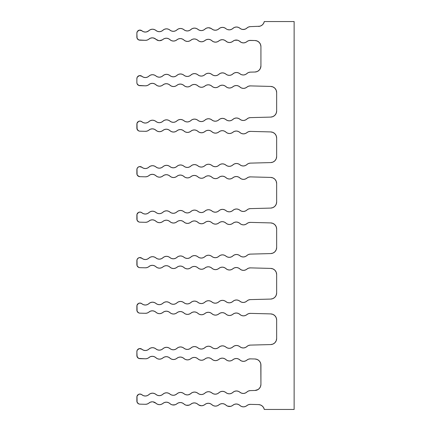 <?xml version="1.0" encoding="UTF-8"?>
<svg xmlns="http://www.w3.org/2000/svg" width="431" height="431" viewBox="0 0 431 431"><rect width="100%" height="100%" fill="white"/><g stroke="black" fill="none" stroke-linecap="round" stroke-linejoin="round"><path stroke-width="0.65" d="M136.869 401.083L136.869 397.113A3.065 3.065 0 0 1 141.923 394.774L140.355 394.074L138.653 394.327L136.993 396.251L137.096 402.236L138.707 403.89L139.859 404.149A3.065 3.065 0 0 1 136.869 401.083M139.859 40.185A3.065 3.065 0 0 1 136.869 37.12L136.869 33.149A3.065 3.065 0 0 1 141.923 30.816L139.482 30.122L137.354 31.501L136.869 33.149L137.096 38.273L138.707 39.927L145.43 40.331L139.859 40.185M136.869 78.647A3.065 3.065 0 0 1 141.923 76.314L139.482 75.614L137.354 76.993L136.869 78.647L136.869 82.617L136.869 78.647M139.859 358.651A3.065 3.065 0 0 1 136.869 355.586L136.869 351.615A3.065 3.065 0 0 1 141.923 349.282L139.482 348.587L137.354 349.967L136.869 351.615L137.096 356.744L138.707 358.398L145.43 358.797L139.859 358.651M145.43 404.294L139.859 404.149L145.43 404.294L147.122 404.057L148.652 403.292A5.242 5.242 0 0 1 145.43 404.294M143.577 77.262L141.923 76.314L143.577 77.262L145.457 77.558L147.321 77.165L148.921 76.131A5.242 5.242 0 0 1 155.92 75.948L154.266 74.994L152.385 74.698L150.521 75.091L148.921 76.131A5.242 5.242 0 0 1 141.923 76.314L139.482 75.614M152.272 37.836L154.233 38.197L152.272 37.836L150.317 38.23L148.652 39.329A5.242 5.242 0 0 1 145.43 40.331L147.122 40.099L148.652 39.329A5.242 5.242 0 0 1 155.92 39.269L158.743 40.643M139.859 85.683A3.065 3.065 0 0 1 136.869 82.617L137.096 83.77L138.707 85.424L145.43 85.828L139.859 85.683M136.869 128.109L136.869 124.144A3.065 3.065 0 0 1 141.923 121.806L140.355 121.106L138.653 121.359L136.993 123.282L137.096 129.268L138.707 130.922L139.859 131.175A3.065 3.065 0 0 1 136.869 128.109L137.742 130.248M136.869 173.607L136.869 169.636A3.065 3.065 0 0 1 141.923 167.303L139.482 166.603L137.92 167.325L136.993 168.774L137.096 174.76L138.707 176.414L139.859 176.672A3.065 3.065 0 0 1 136.869 173.607M136.869 219.104L136.869 215.134A3.065 3.065 0 0 1 141.923 212.795L140.355 212.095L138.653 212.348L136.993 214.272L137.096 220.257L138.707 221.911L139.859 222.164A3.065 3.065 0 0 1 136.869 219.104M136.869 264.596L136.869 260.626A3.065 3.065 0 0 1 141.923 258.293L139.482 257.593L137.92 258.314L136.993 259.769L137.096 265.749L138.707 267.403L139.859 267.662A3.065 3.065 0 0 1 136.869 264.596L137.096 265.749L138.707 267.403M136.869 310.094L136.869 306.123A3.065 3.065 0 0 1 141.923 303.785L140.355 303.085L138.653 303.338L136.993 305.261L137.096 311.247L138.707 312.901L139.859 313.154A3.065 3.065 0 0 1 136.869 310.094M145.457 396.024L147.321 395.631L148.921 394.591A5.242 5.242 0 0 1 155.92 394.408L154.266 393.46L152.385 393.164L150.521 393.557L148.921 394.591A5.242 5.242 0 0 1 141.923 394.774L143.577 395.728L145.457 396.024L143.577 395.728M155.92 357.735L154.233 356.663L152.272 356.302L150.317 356.696L148.652 357.795A5.242 5.242 0 0 1 145.43 358.797L147.122 358.565L148.652 357.795A5.242 5.242 0 0 1 155.92 357.735L157.514 358.77L159.378 359.163L161.264 358.867L162.913 357.919A5.242 5.242 0 0 1 155.92 357.735L157.514 358.77M145.43 131.32L139.859 131.175L145.43 131.32L147.122 131.089L148.652 130.324A5.242 5.242 0 0 1 145.43 131.32L147.122 131.089M145.43 176.818L139.859 176.672L145.43 176.818L147.122 176.581L148.652 175.816A5.242 5.242 0 0 1 145.43 176.818M145.43 222.315L139.859 222.164L145.43 222.315L147.122 222.078L148.652 221.313A5.242 5.242 0 0 1 145.43 222.315L147.122 222.078M145.43 267.807L139.859 267.662L145.43 267.807L147.122 267.576L148.652 266.805A5.242 5.242 0 0 1 145.43 267.807M145.43 313.305L139.859 313.154L145.43 313.305L147.122 313.068L148.652 312.303A5.242 5.242 0 0 1 145.43 313.305L147.122 313.068M150.521 29.599L148.921 30.633A5.242 5.242 0 0 1 155.92 30.45L154.266 29.497L152.385 29.2L150.521 29.599L148.921 30.633A5.242 5.242 0 0 1 141.923 30.816L143.577 31.765L141.923 30.816M152.272 401.794L150.317 402.193L148.652 403.292A5.242 5.242 0 0 1 155.92 403.227L157.514 404.262L159.378 404.661L161.264 404.364L162.913 403.411A5.242 5.242 0 0 1 155.92 403.227L152.93 401.832M159.448 77.192L161.313 76.799L162.913 75.764A5.242 5.242 0 0 1 169.911 75.581L168.257 74.628L166.377 74.331L164.513 74.725L162.913 75.764A5.242 5.242 0 0 1 155.92 75.948L157.568 76.896L159.448 77.192L157.568 76.896M157.514 40.304L159.378 40.697L161.264 40.401L162.913 39.453A5.242 5.242 0 0 1 155.92 39.269L153.641 38.003M150.317 83.727L148.652 84.826A5.242 5.242 0 0 1 145.43 85.828L147.122 85.591L148.652 84.826A5.242 5.242 0 0 1 155.92 84.762L157.514 85.796L159.378 86.195L161.264 85.898L162.913 84.945A5.242 5.242 0 0 1 155.92 84.762L154.233 83.695L152.272 83.328L150.317 83.727L152.272 83.328M147.321 122.657L145.457 123.056L147.321 122.657L148.921 121.623A5.242 5.242 0 0 1 155.92 121.44L154.266 120.491L152.385 120.195L150.521 120.588L148.921 121.623A5.242 5.242 0 0 1 141.923 121.806L143.577 122.754L145.457 123.056L143.577 122.754M147.321 168.155L145.457 168.548L147.321 168.155L148.921 167.12A5.242 5.242 0 0 1 155.92 166.937L154.266 165.983L152.385 165.687L150.521 166.086L148.921 167.12A5.242 5.242 0 0 1 141.923 167.303L140.355 166.598M148.921 212.612L147.321 213.647L148.921 212.612A5.242 5.242 0 0 1 155.92 212.429L154.266 211.481L152.385 211.185L150.521 211.578L148.921 212.612A5.242 5.242 0 0 1 141.923 212.795L143.577 213.749L145.457 214.045L143.577 213.749M147.321 259.144L145.457 259.537L147.321 259.144L148.921 258.11A5.242 5.242 0 0 1 155.92 257.927L154.266 256.973L152.385 256.677L150.521 257.075L148.921 258.11A5.242 5.242 0 0 1 141.923 258.293L143.577 259.241L141.923 258.293M145.457 305.035L147.321 304.642L148.921 303.602A5.242 5.242 0 0 1 155.92 303.419L154.266 302.47L152.385 302.174L150.521 302.567L148.921 303.602A5.242 5.242 0 0 1 141.923 303.785L143.577 304.739L145.457 305.035L143.577 304.739M147.321 350.134L145.457 350.527L147.321 350.134L148.921 349.099A5.242 5.242 0 0 1 155.92 348.916L154.266 347.968L152.385 347.666L150.521 348.065L148.921 349.099A5.242 5.242 0 0 1 141.923 349.282L143.577 350.231L145.457 350.527L143.577 350.231M162.913 394.225A5.242 5.242 0 0 1 155.92 394.408L157.568 395.362L159.448 395.658L161.313 395.265L162.913 394.225A5.242 5.242 0 0 1 169.911 394.042L168.257 393.094L166.377 392.797L164.513 393.191L161.313 395.265M169.911 39.636L168.311 38.596L166.447 38.203L164.567 38.499L162.913 39.453A5.242 5.242 0 0 1 169.911 39.636L171.511 40.67L173.375 41.064L175.255 40.767L176.909 39.819A5.242 5.242 0 0 1 169.911 39.636L171.511 40.67M148.652 130.324A5.242 5.242 0 0 1 155.92 130.259L157.514 131.293L159.378 131.687L161.264 131.39L162.913 130.442A5.242 5.242 0 0 1 155.92 130.259L154.233 129.187L152.272 128.826L150.317 129.225L148.652 130.324M150.317 174.717L148.652 175.816A5.242 5.242 0 0 1 155.92 175.751L157.514 176.791L159.378 177.184L161.264 176.888L162.913 175.934A5.242 5.242 0 0 1 155.92 175.751L154.233 174.684L152.272 174.323L150.317 174.717L152.272 174.323M148.652 221.313A5.242 5.242 0 0 1 155.92 221.248L157.514 222.283L159.378 222.676L161.264 222.38L162.913 221.432A5.242 5.242 0 0 1 155.92 221.248L154.233 220.176L152.272 219.815L150.317 220.214L148.652 221.313M155.92 266.746L154.233 265.674L152.272 265.313L150.317 265.706L148.652 266.805A5.242 5.242 0 0 1 155.92 266.746L157.514 267.78L159.378 268.174L161.264 267.877L162.913 266.929A5.242 5.242 0 0 1 155.92 266.746L157.514 267.78L159.378 268.174L161.264 267.877M150.317 311.204L148.652 312.303A5.242 5.242 0 0 1 155.92 312.238L157.514 313.272L159.378 313.671L161.264 313.369L162.913 312.421A5.242 5.242 0 0 1 155.92 312.238L154.233 311.171L152.272 310.805L150.317 311.204L152.272 310.805M164.567 356.965L166.447 356.669L164.567 356.965L162.913 357.919A5.242 5.242 0 0 1 169.911 358.102L171.511 359.136L173.375 359.529L175.255 359.233L176.909 358.285A5.242 5.242 0 0 1 169.911 358.102L171.511 359.136L173.375 359.529L175.255 359.233M162.913 30.267A5.242 5.242 0 0 1 155.92 30.45L157.568 31.398L159.448 31.695L161.313 31.301L162.913 30.267A5.242 5.242 0 0 1 169.911 30.084L168.257 29.13L166.377 28.834L164.513 29.233L162.913 30.267M161.851 404.111L162.913 403.411A5.242 5.242 0 0 1 169.911 403.594L169.545 403.276M173.445 76.826L175.309 76.432L176.909 75.398A5.242 5.242 0 0 1 183.902 75.215L182.254 74.261L180.373 73.965L178.509 74.358L176.909 75.398A5.242 5.242 0 0 1 169.911 75.581L171.56 76.529L173.445 76.826L171.56 76.529M161.313 122.291L159.448 122.69L161.313 122.291L162.913 121.256A5.242 5.242 0 0 1 169.911 121.073L168.257 120.125L166.377 119.829L164.513 120.222L162.913 121.256A5.242 5.242 0 0 1 155.92 121.44L157.568 122.388L155.92 121.44M157.568 167.885L159.448 168.182L161.313 167.788L162.913 166.754A5.242 5.242 0 0 1 169.911 166.571L168.257 165.617L166.377 165.321L164.513 165.714L162.913 166.754A5.242 5.242 0 0 1 155.92 166.937L157.568 167.885L155.92 166.937M159.448 213.679L161.313 213.28L162.913 212.246A5.242 5.242 0 0 1 169.911 212.063L168.257 211.115L166.377 210.818L164.513 211.212L162.913 212.246A5.242 5.242 0 0 1 155.92 212.429L157.568 213.383L159.448 213.679L157.568 213.383M162.913 257.743A5.242 5.242 0 0 1 155.92 257.927L157.568 258.875L159.448 259.171L161.313 258.778L162.913 257.743A5.242 5.242 0 0 1 169.911 257.56L168.257 256.607L166.377 256.31L164.513 256.709L162.913 257.743M159.448 304.669L161.313 304.27L162.913 303.235A5.242 5.242 0 0 1 169.911 303.052L168.257 302.104L166.377 301.808L164.513 302.201L162.913 303.235A5.242 5.242 0 0 1 155.92 303.419L157.568 304.372L159.448 304.669L157.568 304.372M161.313 349.767L159.448 350.161L161.313 349.767L162.913 348.733A5.242 5.242 0 0 1 169.911 348.55L168.257 347.601L166.377 347.3L164.513 347.698L162.913 348.733A5.242 5.242 0 0 1 155.92 348.916L157.568 349.864L155.92 348.916M175.078 394.985L176.909 393.859A5.242 5.242 0 0 1 169.911 394.042L171.56 394.995L173.445 395.292L171.56 394.995M172.422 404.914L175.255 404.731L176.909 403.777A5.242 5.242 0 0 1 169.911 403.594L171.511 404.628L173.375 405.027L171.511 404.628M173.375 41.064L175.255 40.767L176.909 39.819A5.242 5.242 0 0 1 183.902 40.002L185.519 41.042M157.514 85.796L159.378 86.195L161.264 85.898L162.913 84.945A5.242 5.242 0 0 1 169.911 85.128L171.511 86.162L173.375 86.561L175.255 86.265L176.909 85.311A5.242 5.242 0 0 1 169.911 85.128L168.311 84.093L169.911 85.128M164.567 129.489L166.447 129.192L164.567 129.489L162.913 130.442A5.242 5.242 0 0 1 169.911 130.625L171.511 131.66L173.375 132.053L175.255 131.757L176.909 130.808A5.242 5.242 0 0 1 169.911 130.625L171.511 131.66M157.514 176.791L159.378 177.184L161.264 176.888L162.913 175.934A5.242 5.242 0 0 1 169.911 176.117L171.511 177.157L173.375 177.55L175.255 177.254L176.909 176.301A5.242 5.242 0 0 1 169.911 176.117L168.311 175.083L169.911 176.117M159.378 222.676L161.264 222.38L162.913 221.432A5.242 5.242 0 0 1 169.911 221.615L171.511 222.649L173.375 223.042L175.255 222.746L176.909 221.798A5.242 5.242 0 0 1 169.911 221.615L171.511 222.649M164.567 265.975L166.447 265.679L164.567 265.975L162.913 266.929A5.242 5.242 0 0 1 169.911 267.112L171.511 268.147L173.375 268.54L175.255 268.244L176.909 267.295A5.242 5.242 0 0 1 169.911 267.112L171.511 268.147M157.514 313.272L159.378 313.671L161.264 313.369L162.913 312.421A5.242 5.242 0 0 1 169.911 312.604L171.511 313.639L173.375 314.037L175.255 313.736L176.909 312.787A5.242 5.242 0 0 1 169.911 312.604L168.311 311.57L169.911 312.604M176.909 393.859A5.242 5.242 0 0 1 183.902 393.675L182.254 392.727L180.373 392.431L178.509 392.824L175.309 394.898L173.445 395.292M178.558 357.331L180.444 357.035L178.558 357.331L176.909 358.285A5.242 5.242 0 0 1 183.902 358.468L185.502 359.502L187.366 359.896L189.252 359.599L190.901 358.651A5.242 5.242 0 0 1 183.902 358.468L185.502 359.502M176.909 29.901A5.242 5.242 0 0 1 169.911 30.084L171.56 31.032L173.445 31.328L175.309 30.935L176.909 29.901A5.242 5.242 0 0 1 183.902 29.717L182.254 28.764L180.373 28.468L178.509 28.866L176.909 29.901M184.953 40.773A5.242 5.242 0 0 0 186.187 41.263L184.953 40.773M187.501 41.43A5.242 5.242 0 0 0 190.055 40.773M183.902 403.96L182.302 402.926L180.444 402.532L178.558 402.829L176.909 403.777A5.242 5.242 0 0 1 183.902 403.96L185.502 404.995L187.366 405.393L185.502 404.995L187.366 405.393L185.502 404.995L183.902 403.96A5.242 5.242 0 0 0 190.901 404.143A5.242 5.242 0 0 1 197.899 404.326L199.499 405.361L201.363 405.76L203.243 405.463L204.897 404.51A5.242 5.242 0 0 1 197.899 404.326L196.299 403.292L194.435 402.899L192.555 403.195L189.252 405.097L186.418 405.28M190.901 75.026A5.242 5.242 0 0 1 183.902 75.215L185.556 76.163L187.437 76.459L189.301 76.066L190.901 75.026A5.242 5.242 0 0 1 197.899 74.843L196.245 73.895L194.365 73.599L192.501 73.992L189.301 76.066M187.366 41.43L185.502 41.037L187.366 41.43L189.252 41.134L190.901 40.185A5.242 5.242 0 0 1 183.902 40.002L182.302 38.962L180.444 38.569L178.558 38.865L176.909 39.819M175.309 121.925L173.445 122.323L175.309 121.925L176.909 120.89A5.242 5.242 0 0 1 183.902 120.707L182.254 119.759L180.373 119.462L178.509 119.856L176.909 120.89A5.242 5.242 0 0 1 169.911 121.073L171.56 122.021L169.911 121.073M171.56 167.519L173.445 167.815L175.309 167.422L176.909 166.388A5.242 5.242 0 0 1 183.902 166.204L182.254 165.251L180.373 164.954L178.509 165.348L176.909 166.388A5.242 5.242 0 0 1 169.911 166.571L171.56 167.519L169.911 166.571M175.309 212.914L173.445 213.313L175.309 212.914L176.909 211.88A5.242 5.242 0 0 1 183.902 211.696L182.254 210.748L180.373 210.452L178.509 210.845L176.909 211.88A5.242 5.242 0 0 1 169.911 212.063L171.56 213.016L169.911 212.063M175.309 258.411L173.445 258.805L175.309 258.411L176.909 257.377A5.242 5.242 0 0 1 183.902 257.194L182.254 256.24L180.373 255.944L178.509 256.343L176.909 257.377A5.242 5.242 0 0 1 169.911 257.56L171.56 258.508L169.911 257.56M176.909 302.869L175.309 303.903L176.909 302.869A5.242 5.242 0 0 1 183.902 302.686L182.254 301.738L180.373 301.441L178.509 301.835L176.909 302.869A5.242 5.242 0 0 1 169.911 303.052L171.56 304.006L173.445 304.302L171.56 304.006M175.309 349.401L173.445 349.794L175.309 349.401L176.909 348.367A5.242 5.242 0 0 1 183.902 348.183L182.254 347.235L180.373 346.933L178.509 347.332L176.909 348.367A5.242 5.242 0 0 1 169.911 348.55L171.56 349.498L169.911 348.55M192.501 392.458L190.901 393.492A5.242 5.242 0 0 1 197.899 393.309L196.245 392.361L194.365 392.065L192.501 392.458L190.901 393.492A5.242 5.242 0 0 1 183.902 393.675L185.556 394.629L183.902 393.675M190.901 40.185A5.242 5.242 0 0 1 197.899 40.369L199.499 41.403L201.363 41.796L203.243 41.5L204.897 40.552A5.242 5.242 0 0 1 197.899 40.369L196.299 39.329L194.435 38.935L192.555 39.232L190.901 40.185M171.511 86.162L173.375 86.561L175.255 86.265L176.909 85.311A5.242 5.242 0 0 1 183.902 85.494L185.502 86.529L187.366 86.927L189.252 86.631L190.901 85.677A5.242 5.242 0 0 1 183.902 85.494L182.302 84.46L183.902 85.494M173.375 132.053L175.255 131.757L176.909 130.808A5.242 5.242 0 0 1 183.902 130.992L185.502 132.026L187.366 132.419L189.252 132.123L190.901 131.175A5.242 5.242 0 0 1 183.902 130.992L185.502 132.026M171.511 177.157L173.375 177.55L175.255 177.254L176.909 176.301A5.242 5.242 0 0 1 183.902 176.484L185.502 177.524L187.366 177.917L189.252 177.62L190.901 176.667A5.242 5.242 0 0 1 183.902 176.484L185.502 177.524L187.366 177.917M173.375 223.042L175.255 222.746L176.909 221.798A5.242 5.242 0 0 1 183.902 221.981L185.502 223.016L187.366 223.409L189.252 223.113L190.901 222.164A5.242 5.242 0 0 1 183.902 221.981L182.302 220.947L183.902 221.981M178.558 266.342L180.444 266.046L178.558 266.342L176.909 267.295A5.242 5.242 0 0 1 183.902 267.479L185.502 268.513L187.366 268.906L189.252 268.61L190.901 267.662A5.242 5.242 0 0 1 183.902 267.479L185.502 268.513M171.511 313.639L173.375 314.037L175.255 313.736L176.909 312.787A5.242 5.242 0 0 1 183.902 312.971L185.502 314.005L187.366 314.404L189.252 314.102L190.901 313.154A5.242 5.242 0 0 1 183.902 312.971L182.302 311.936L183.902 312.971M190.901 358.651L192.555 357.698L190.901 358.651A5.242 5.242 0 0 1 197.899 358.834L199.499 359.869L201.363 360.262L203.243 359.966L204.897 359.018A5.242 5.242 0 0 1 197.899 358.834L199.499 359.869M189.301 30.569L190.901 29.534A5.242 5.242 0 0 1 197.899 29.351L196.245 28.398L194.365 28.101L192.501 28.5L190.901 29.534A5.242 5.242 0 0 1 183.902 29.717L185.556 30.666L187.437 30.962L189.301 30.569L187.437 30.962M198.379 40.773A5.242 5.242 0 0 0 204.617 40.773M204.897 74.66A5.242 5.242 0 0 1 197.899 74.843L199.548 75.797L201.433 76.093L203.297 75.7L204.897 74.66A5.242 5.242 0 0 1 211.89 74.477L210.242 73.529L208.356 73.232L206.492 73.626L203.297 75.7M189.301 121.558L187.437 121.957L189.301 121.558L190.901 120.524A5.242 5.242 0 0 1 197.899 120.341L196.245 119.392L194.365 119.096L192.501 119.489L190.901 120.524A5.242 5.242 0 0 1 183.902 120.707L182.254 119.759M190.901 166.021A5.242 5.242 0 0 1 183.902 166.204L185.556 167.153L187.437 167.449L189.301 167.056L190.901 166.021A5.242 5.242 0 0 1 197.899 165.838L196.245 164.884L194.365 164.588L192.501 164.981L190.901 166.021M189.301 212.548L190.901 211.513A5.242 5.242 0 0 1 197.899 211.33L196.245 210.382L194.365 210.086L192.501 210.479L190.901 211.513A5.242 5.242 0 0 1 183.902 211.696L185.556 212.65L187.437 212.946L189.301 212.548L187.437 212.946M192.501 255.976L190.901 257.011A5.242 5.242 0 0 1 197.899 256.828L196.245 255.874L194.365 255.578L192.501 255.976L190.901 257.011A5.242 5.242 0 0 1 183.902 257.194L182.254 256.24M190.901 302.503A5.242 5.242 0 0 1 183.902 302.686L185.556 303.639L187.437 303.936L189.301 303.537L190.901 302.503A5.242 5.242 0 0 1 197.899 302.32L196.245 301.371L194.365 301.075L192.501 301.468L189.301 303.537M183.902 348.183L185.556 349.132L187.437 349.428L189.301 349.035L190.901 348A5.242 5.242 0 0 1 197.899 347.817L196.245 346.869L194.365 346.567L192.501 346.966L190.901 348A5.242 5.242 0 0 1 183.902 348.183L182.254 347.235M204.897 393.126A5.242 5.242 0 0 1 197.899 393.309L199.548 394.263L201.433 394.559L203.297 394.166L204.897 393.126A5.242 5.242 0 0 1 211.89 392.943L210.242 391.994L208.356 391.698L206.492 392.091L204.897 393.126M213.528 41.785L213.528 41.785A5.242 5.242 0 0 1 211.933 40.773M217.251 41.861L216.696 42.028M205.161 40.336L204.897 40.552A5.242 5.242 0 0 1 211.89 40.735L211.793 40.643M190.901 85.677L192.555 84.729L190.901 85.677A5.242 5.242 0 0 1 197.899 85.861L199.499 86.895L201.363 87.294L203.243 86.997L204.897 86.044A5.242 5.242 0 0 1 197.899 85.861L196.299 84.826L197.899 85.861M190.901 131.175L192.555 130.227L190.901 131.175A5.242 5.242 0 0 1 197.899 131.358L199.499 132.392L201.363 132.786L203.243 132.489L204.897 131.541A5.242 5.242 0 0 1 197.899 131.358L199.499 132.392M192.555 175.719L194.435 175.422L192.555 175.719L190.901 176.667A5.242 5.242 0 0 1 197.899 176.85L199.499 177.89L201.363 178.283L203.243 177.987L204.897 177.033A5.242 5.242 0 0 1 197.899 176.85L199.499 177.89M190.901 222.164A5.242 5.242 0 0 1 197.899 222.348L199.499 223.382L201.363 223.781L203.243 223.479L204.897 222.531A5.242 5.242 0 0 1 197.899 222.348L196.299 221.313L194.435 220.914L192.555 221.216L190.901 222.164L192.555 221.216M192.555 266.708L194.435 266.412L192.555 266.708L190.901 267.662A5.242 5.242 0 0 1 197.899 267.845L199.499 268.879L201.363 269.273L203.243 268.976L204.897 268.028A5.242 5.242 0 0 1 197.899 267.845L199.499 268.879M190.901 313.154L192.555 312.206L190.901 313.154A5.242 5.242 0 0 1 197.899 313.337L199.499 314.371L201.363 314.77L203.243 314.468L204.897 313.52A5.242 5.242 0 0 1 197.899 313.337L196.299 312.303L197.899 313.337M204.897 359.018A5.242 5.242 0 0 1 211.89 359.201L213.49 360.235L215.355 360.628L217.235 360.332L218.889 359.384A5.242 5.242 0 0 1 211.89 359.201L210.29 358.166L208.426 357.768L206.546 358.064L204.897 359.018L206.546 358.064M204.897 29.168A5.242 5.242 0 0 1 197.899 29.351L199.548 30.299L201.433 30.596L203.297 30.202L204.897 29.168A5.242 5.242 0 0 1 211.89 28.985L210.242 28.031L208.356 27.735L206.492 28.134L204.897 29.168M220.273 40.067L222.423 39.668L224.287 40.061L225.887 41.101A5.242 5.242 0 0 0 225.499 40.773L227.487 42.136A5.242 5.242 0 0 0 227.487 42.136L225.499 40.773L227.487 42.136L229.351 42.529A5.242 5.242 0 0 0 229.351 42.529L231.231 42.233A5.242 5.242 0 0 0 231.237 42.233L232.88 41.284A5.242 5.242 0 0 1 225.887 41.101A5.242 5.242 0 0 0 218.889 40.918L218.889 40.918A5.242 5.242 0 0 1 211.89 40.735L213.49 41.769L215.355 42.163L217.235 41.866L220.537 39.964L222.283 39.668L223.985 39.948L225.499 40.773M206.546 403.561L208.426 403.265L206.546 403.561L204.897 404.51A5.242 5.242 0 0 1 211.89 404.693L213.49 405.727L215.355 406.126L217.235 405.83L218.889 404.876A5.242 5.242 0 0 1 211.89 404.693L210.29 403.658L211.89 404.693M217.289 75.333L215.425 75.727L217.289 75.333L218.889 74.294A5.242 5.242 0 0 1 225.887 74.11L224.233 73.162L222.353 72.866L220.489 73.259L218.889 74.294A5.242 5.242 0 0 1 211.89 74.477L210.242 73.529L208.356 73.232L206.492 73.626M215.333 42.163L213.512 41.775M197.899 120.341L199.548 121.289L201.433 121.59L203.297 121.192L204.897 120.157A5.242 5.242 0 0 1 211.89 119.974L210.242 119.026L208.356 118.73L206.492 119.123L204.897 120.157A5.242 5.242 0 0 1 197.899 120.341L196.245 119.392M204.897 165.655A5.242 5.242 0 0 1 197.899 165.838L199.548 166.786L201.433 167.083L203.297 166.689L204.897 165.655A5.242 5.242 0 0 1 211.89 165.472L210.242 164.518L208.356 164.222L206.492 164.615L204.897 165.655M203.297 212.181L204.897 211.147A5.242 5.242 0 0 1 211.89 210.964L210.242 210.016L208.356 209.719L206.492 210.112L204.897 211.147A5.242 5.242 0 0 1 197.899 211.33L199.548 212.284L201.433 212.58L203.297 212.181L201.433 212.58M197.899 256.828L199.548 257.776L201.433 258.072L203.297 257.679L204.897 256.644A5.242 5.242 0 0 1 211.89 256.461L210.242 255.508L208.356 255.211L206.492 255.61L204.897 256.644A5.242 5.242 0 0 1 197.899 256.828L196.245 255.874L194.365 255.578M203.297 303.171L204.897 302.136A5.242 5.242 0 0 1 211.89 301.953L210.242 301.005L208.356 300.709L206.492 301.102L204.897 302.136A5.242 5.242 0 0 1 197.899 302.32L199.548 303.273L201.433 303.569L203.297 303.171L201.433 303.569M203.297 348.668L201.433 349.062L203.297 348.668L204.897 347.634A5.242 5.242 0 0 1 211.89 347.451L210.242 346.497L208.356 346.201L206.492 346.599L204.897 347.634A5.242 5.242 0 0 1 197.899 347.817L196.245 346.869M218.889 392.76A5.242 5.242 0 0 1 211.89 392.943L213.544 393.896L215.425 394.193L217.289 393.799L218.889 392.76A5.242 5.242 0 0 1 225.887 392.576L224.233 391.628L222.353 391.332L220.489 391.725L218.889 392.76M204.897 86.044L206.546 85.096L204.897 86.044A5.242 5.242 0 0 1 211.89 86.227L213.49 87.261L215.355 87.66L217.235 87.364L218.889 86.41A5.242 5.242 0 0 1 211.89 86.227L210.29 85.193L208.426 84.799L210.29 85.193M204.897 131.541A5.242 5.242 0 0 1 211.89 131.724L213.49 132.759L215.355 133.152L217.235 132.856L218.889 131.908A5.242 5.242 0 0 1 211.89 131.724L210.29 130.69L208.426 130.291L206.546 130.593L204.897 131.541L206.546 130.593M206.546 176.085L208.426 175.789L206.546 176.085L204.897 177.033A5.242 5.242 0 0 1 211.89 177.216L213.49 178.256L215.355 178.649L217.235 178.353L218.889 177.4A5.242 5.242 0 0 1 211.89 177.216L210.29 176.182L208.426 175.789L210.29 176.182M206.546 221.582L204.897 222.531A5.242 5.242 0 0 1 211.89 222.714L213.49 223.748L215.355 224.147L217.235 223.845L218.889 222.897A5.242 5.242 0 0 1 211.89 222.714L210.29 221.679L208.426 221.281L206.546 221.582L208.426 221.281M206.546 267.075L208.426 266.778L206.546 267.075L204.897 268.028A5.242 5.242 0 0 1 211.89 268.211L213.49 269.246L215.355 269.639L217.235 269.343L218.889 268.394A5.242 5.242 0 0 1 211.89 268.211L210.29 267.172L208.426 266.778L210.29 267.172M204.897 313.52L206.546 312.572L204.897 313.52A5.242 5.242 0 0 1 211.89 313.703L213.49 314.738L215.355 315.136L217.235 314.84L218.889 313.887A5.242 5.242 0 0 1 211.89 313.703L210.29 312.669L211.89 313.703M218.889 359.384L220.537 358.43L218.889 359.384A5.242 5.242 0 0 1 225.887 359.567L227.487 360.602L229.351 360.995L231.231 360.699L232.88 359.75A5.242 5.242 0 0 1 225.887 359.567L224.287 358.533L225.887 359.567M218.889 28.802A5.242 5.242 0 0 1 211.89 28.985L213.544 29.933L215.425 30.229L217.289 29.836L218.889 28.802A5.242 5.242 0 0 1 225.887 28.618L224.233 27.665L222.353 27.368L220.489 27.767L218.889 28.802M233.602 40.767A5.242 5.242 0 0 1 234.529 40.336A5.242 5.242 0 0 0 233.602 40.767M227.487 42.136L229.351 42.529L231.231 42.233L234.534 40.331A5.242 5.242 0 0 1 238.957 40.773L239.878 41.468A5.242 5.242 0 0 0 241.479 42.502L238.957 40.773L241.479 42.502L243.343 42.895L245.223 42.599A5.242 5.242 0 0 0 246.877 41.651A5.242 5.242 0 0 1 239.878 41.468L238.957 40.773A5.242 5.242 0 0 0 236.28 40.035L238.278 40.433L241.479 42.502L243.343 42.895L245.223 42.599L246.877 41.651A5.242 5.242 0 0 1 250.411 40.401A5.242 5.242 0 0 0 246.877 41.651L248.525 40.697L250.411 40.401L249.355 40.482L254.974 40.519L250.411 40.401M217.235 405.83L218.889 404.876A5.242 5.242 0 0 1 225.887 405.059L227.487 406.094L230.617 406.368M231.28 74.967L232.88 73.927A5.242 5.242 0 0 1 239.878 73.744L238.23 72.796L236.344 72.5L234.48 72.893L232.88 73.927A5.242 5.242 0 0 1 225.887 74.11L227.536 75.064L229.421 75.36L231.28 74.967L229.421 75.36M217.289 120.825L215.425 121.224L217.289 120.825L218.889 119.791A5.242 5.242 0 0 1 225.887 119.608L224.233 118.66L222.353 118.363L220.489 118.757L218.889 119.791A5.242 5.242 0 0 1 211.89 119.974L210.242 119.026M218.889 165.288A5.242 5.242 0 0 1 211.89 165.472L213.544 166.42L215.425 166.716L217.289 166.323L218.889 165.288A5.242 5.242 0 0 1 225.887 165.105L224.233 164.152L222.353 163.855L220.489 164.249L217.289 166.323M217.289 211.815L215.425 212.214L217.289 211.815L218.889 210.781A5.242 5.242 0 0 1 225.887 210.597L224.233 209.649L222.353 209.353L220.489 209.746L218.889 210.781A5.242 5.242 0 0 1 211.89 210.964L210.242 210.016M218.889 256.278A5.242 5.242 0 0 1 211.89 256.461L213.544 257.409L215.425 257.706L217.289 257.312L218.889 256.278A5.242 5.242 0 0 1 225.887 256.095L224.233 255.141L222.353 254.845L220.489 255.244L218.889 256.278M217.289 302.804L215.425 303.203L217.289 302.804L218.889 301.77A5.242 5.242 0 0 1 225.887 301.587L224.233 300.639L222.353 300.342L220.489 300.736L218.889 301.77A5.242 5.242 0 0 1 211.89 301.953L210.242 301.005L208.356 300.709L206.492 301.102M220.489 346.233L218.889 347.267A5.242 5.242 0 0 1 225.887 347.084L224.233 346.131L222.353 345.834L220.489 346.233L218.889 347.267A5.242 5.242 0 0 1 211.89 347.451L210.242 346.497M231.28 393.433L232.88 392.393A5.242 5.242 0 0 1 239.878 392.21L238.23 391.262L236.344 390.965L234.48 391.359L232.88 392.393A5.242 5.242 0 0 1 225.887 392.576L227.536 393.53L229.421 393.826L231.28 393.433L229.421 393.826M236.641 40.045L234.534 40.331A5.242 5.242 0 0 1 236.28 40.035L237.67 40.223L234.674 40.282M227.487 406.094L229.351 406.492L231.231 406.196L232.88 405.242A5.242 5.242 0 0 1 225.887 405.059L224.287 404.025L225.887 405.059M234.248 40.444L232.88 41.284A5.242 5.242 0 0 1 239.878 41.468M220.537 85.462L222.423 85.166L220.537 85.462L218.889 86.41A5.242 5.242 0 0 1 225.887 86.593L227.487 87.633L229.351 88.026L231.231 87.73L232.88 86.776A5.242 5.242 0 0 1 225.887 86.593L227.487 87.633M218.889 131.908L220.537 130.959L218.889 131.908A5.242 5.242 0 0 1 225.887 132.091L227.487 133.125L229.351 133.518L231.231 133.222L232.88 132.274A5.242 5.242 0 0 1 225.887 132.091L224.287 131.056L225.887 132.091M220.537 176.451L222.423 176.155L220.537 176.451L218.889 177.4A5.242 5.242 0 0 1 225.887 177.583L227.487 178.623L229.351 179.016L231.231 178.72L232.88 177.766A5.242 5.242 0 0 1 225.887 177.583L227.487 178.623M218.889 222.897L220.537 221.949L218.889 222.897A5.242 5.242 0 0 1 225.887 223.08L227.487 224.115L229.351 224.513L231.231 224.212L232.88 223.263A5.242 5.242 0 0 1 225.887 223.08L224.287 222.046L225.887 223.08M218.889 268.394L220.537 267.441L218.889 268.394A5.242 5.242 0 0 1 225.887 268.578L227.487 269.612L229.351 270.005L231.231 269.709L232.88 268.761A5.242 5.242 0 0 1 225.887 268.578L227.487 269.612M218.889 313.887L220.537 312.938L218.889 313.887A5.242 5.242 0 0 1 225.887 314.07L227.487 315.104L229.351 315.503L231.231 315.206L232.88 314.253A5.242 5.242 0 0 1 225.887 314.07L227.487 315.104L229.351 315.503L231.231 315.206M227.487 360.602L229.351 360.995L231.231 360.699L232.88 359.75A5.242 5.242 0 0 1 239.878 359.933L241.479 360.968L243.343 361.361L245.223 361.065L246.877 360.117A5.242 5.242 0 0 1 239.878 359.933L238.278 358.899L239.878 359.933M227.536 29.567L229.421 29.863L231.28 29.47L232.88 28.435A5.242 5.242 0 0 1 239.878 28.252L238.23 27.298L236.344 27.002L234.48 27.401L232.88 28.435A5.242 5.242 0 0 1 225.887 28.618M231.231 406.196L232.88 405.242A5.242 5.242 0 0 1 239.878 405.426L240.902 406.185M248.412 72.553L246.877 73.561A5.242 5.242 0 0 1 250.206 72.139L248.412 72.553L246.877 73.561A5.242 5.242 0 0 1 239.878 73.744L241.532 74.698L239.878 73.744M232.88 119.425A5.242 5.242 0 0 1 225.887 119.608L227.536 120.556L229.421 120.858L231.28 120.459L232.88 119.425A5.242 5.242 0 0 1 239.878 119.242L238.23 118.293L236.344 117.992L234.48 118.39L232.88 119.425L234.48 118.39M232.88 164.922A5.242 5.242 0 0 1 225.887 165.105L227.536 166.054L229.421 166.35L231.28 165.957L232.88 164.922A5.242 5.242 0 0 1 239.878 164.739L238.23 163.785L236.344 163.489L234.48 163.882L231.28 165.957M231.28 211.449L232.88 210.414A5.242 5.242 0 0 1 239.878 210.231L238.23 209.283L236.344 208.987L234.48 209.38L232.88 210.414A5.242 5.242 0 0 1 225.887 210.597L227.536 211.551L229.421 211.847L231.28 211.449L229.421 211.847M232.88 255.912A5.242 5.242 0 0 1 225.887 256.095L227.536 257.043L229.421 257.339L231.28 256.946L232.88 255.912A5.242 5.242 0 0 1 239.878 255.728L238.23 254.775L236.344 254.479L234.48 254.877L231.28 256.946M231.28 302.438L232.88 301.404A5.242 5.242 0 0 1 239.878 301.221L238.23 300.272L236.344 299.976L234.48 300.369L232.88 301.404A5.242 5.242 0 0 1 225.887 301.587L227.536 302.54L229.421 302.837L231.28 302.438L229.421 302.837M225.887 347.084L227.536 348.032L229.421 348.329L231.28 347.936L232.88 346.901A5.242 5.242 0 0 1 239.878 346.718L238.23 345.764L236.344 345.468L234.48 345.867L232.88 346.901A5.242 5.242 0 0 1 225.887 347.084L224.233 346.131L222.353 345.834M246.877 392.027A5.242 5.242 0 0 1 239.878 392.21L241.532 393.164L243.413 393.46L245.277 393.067L246.877 392.027A5.242 5.242 0 0 1 250.206 390.605L254.974 390.481L250.206 390.605L248.412 391.019L246.877 392.027M246.877 405.609A5.242 5.242 0 0 1 239.878 405.426L241.479 406.46L243.343 406.859L245.223 406.562L246.877 405.609A5.242 5.242 0 0 1 250.411 404.364L258.471 404.574L250.411 404.364L248.525 404.661L246.877 405.609M232.88 86.776L234.534 85.828L232.88 86.776A5.242 5.242 0 0 1 239.878 86.96L241.479 87.999L243.343 88.393L245.223 88.096L246.877 87.143A5.242 5.242 0 0 1 239.878 86.96L241.479 87.999M227.487 133.125L229.351 133.518L231.231 133.222L232.88 132.274A5.242 5.242 0 0 1 239.878 132.457L241.479 133.491L243.343 133.885L245.223 133.588L246.877 132.64A5.242 5.242 0 0 1 239.878 132.457L238.278 131.423L239.878 132.457M232.88 177.766L234.534 176.818L232.88 177.766A5.242 5.242 0 0 1 239.878 177.949L241.479 178.989L243.343 179.382L245.223 179.086L246.877 178.132A5.242 5.242 0 0 1 239.878 177.949L241.479 178.989M227.487 224.115L229.351 224.513L231.231 224.212L232.88 223.263A5.242 5.242 0 0 1 239.878 223.447L241.479 224.481L243.343 224.88L245.223 224.578L246.877 223.63A5.242 5.242 0 0 1 239.878 223.447L241.479 224.481L243.343 224.88L245.223 224.578L246.877 223.63A5.242 5.242 0 0 1 250.411 222.385L270.7 222.913A6.115 6.115 0 0 1 276.654 229.028L276.654 247.469A6.115 6.115 0 0 1 270.7 253.584L250.206 254.118L270.7 253.584L272.99 253.072L270.7 253.584M232.88 268.761L234.534 267.807L232.88 268.761A5.242 5.242 0 0 1 239.878 268.944L241.479 269.978L243.343 270.372L245.223 270.075L246.877 269.127A5.242 5.242 0 0 1 239.878 268.944L241.479 269.978M232.88 314.253L234.534 313.305L232.88 314.253A5.242 5.242 0 0 1 239.878 314.436L241.479 315.47L243.343 315.869L245.223 315.573L246.877 314.619A5.242 5.242 0 0 1 239.878 314.436L241.479 315.47M246.877 360.117A5.242 5.242 0 0 1 250.411 358.867L254.974 358.985L250.411 358.867L248.525 359.163L245.223 361.065L243.343 361.361L241.479 360.968M242.912 29.486L245.277 29.103L246.877 28.069A5.242 5.242 0 0 1 250.206 26.641L248.412 27.056L246.877 28.069A5.242 5.242 0 0 1 239.878 28.252L241.532 29.2L239.878 28.252M258.126 41.495L256.547 40.773A6.115 6.115 0 0 0 254.974 40.519A6.115 6.115 0 0 1 260.927 46.634L260.696 44.953L259.823 43.127L258.385 41.672L256.547 40.773A6.115 6.115 0 0 0 254.974 40.519L257.264 41.031L259.193 42.367L260.48 44.334L260.927 46.634L260.696 44.953L260.927 46.634L260.696 44.953L259.823 43.127L258.385 41.672L256.547 40.773M260.809 363.888L260.927 384.366L260.599 386.354L260.927 384.366A6.115 6.115 0 0 1 254.974 390.481L258.126 389.505L259.624 388.142L260.599 386.354L259.624 388.142L258.126 389.505L256.547 390.227M250.206 72.139L254.974 72.015A6.115 6.115 0 0 0 260.324 68.551L260.927 65.9A6.115 6.115 0 0 1 254.974 72.015L250.206 72.139M243.413 120.491L245.277 120.093L246.877 119.058A5.242 5.242 0 0 1 250.206 117.631L248.412 118.051L246.877 119.058A5.242 5.242 0 0 1 239.878 119.242L241.532 120.19L243.413 120.491L241.532 120.19M248.412 163.543L246.877 164.556A5.242 5.242 0 0 1 250.206 163.128L248.412 163.543L246.877 164.556A5.242 5.242 0 0 1 239.878 164.739L241.532 165.687L239.878 164.739M246.877 210.048L245.277 211.082L246.877 210.048A5.242 5.242 0 0 1 250.206 208.626L248.412 209.04L246.877 210.048A5.242 5.242 0 0 1 239.878 210.231L241.532 211.179L239.878 210.231M248.412 254.532L246.877 255.545A5.242 5.242 0 0 1 250.206 254.118L248.412 254.532L246.877 255.545A5.242 5.242 0 0 1 239.878 255.728L241.532 256.677L243.413 256.973L241.532 256.677M248.412 300.03L246.877 301.037A5.242 5.242 0 0 1 250.206 299.615L248.412 300.03L246.877 301.037A5.242 5.242 0 0 1 239.878 301.221L241.532 302.174L239.878 301.221M243.413 347.962L245.277 347.569L246.877 346.535A5.242 5.242 0 0 1 250.206 345.107L248.412 345.522L246.877 346.535A5.242 5.242 0 0 1 239.878 346.718L241.532 347.666L243.413 347.962L241.532 347.666M189.09 41.187L189.5 41.037M216.755 42.012L217.235 41.866M260.324 68.551L260.922 66.196L260.927 46.634L260.927 65.9L260.48 68.2L259.193 70.167L257.264 71.503L254.974 72.015L257.264 71.503M270.7 86.426L272.99 86.938L270.7 86.426L250.411 85.898L248.525 86.195L246.877 87.143A5.242 5.242 0 0 1 250.411 85.898L270.7 86.426A6.115 6.115 0 0 1 276.654 92.541L276.654 110.982A6.115 6.115 0 0 1 270.7 117.097L250.206 117.631L270.7 117.097L272.99 116.585L270.7 117.097M241.479 133.491L243.343 133.885L245.223 133.588L246.877 132.64A5.242 5.242 0 0 1 250.411 131.39L270.7 131.924A6.115 6.115 0 0 1 276.654 138.039L276.654 156.48A6.115 6.115 0 0 1 270.7 162.589L250.206 163.128L270.7 162.589L272.99 162.083L270.7 162.589M276.654 201.972L276.206 204.278L276.654 201.972L276.654 183.531L276.206 181.23L274.919 179.264L272.99 177.928L270.7 177.421L250.411 176.888L248.525 177.184L246.877 178.132A5.242 5.242 0 0 1 250.411 176.888L270.7 177.421A6.115 6.115 0 0 1 276.654 183.531L276.654 201.972A6.115 6.115 0 0 1 270.7 208.087L250.206 208.626L270.7 208.087L272.99 207.575L270.7 208.087M274.919 270.253L276.206 272.22L274.919 270.253L272.99 268.917L270.7 268.411L250.411 267.877L248.525 268.174L246.877 269.127A5.242 5.242 0 0 1 250.411 267.877L270.7 268.411A6.115 6.115 0 0 1 276.654 274.52L276.654 292.961A6.115 6.115 0 0 1 270.7 299.076L250.206 299.615L270.7 299.076L272.99 298.564L270.7 299.076M270.7 313.903L272.99 314.414L270.7 313.903L250.411 313.375L248.525 313.671L246.877 314.619A5.242 5.242 0 0 1 250.411 313.375L270.7 313.903A6.115 6.115 0 0 1 276.654 320.017L276.654 338.459A6.115 6.115 0 0 1 270.7 344.574L250.206 345.107L270.7 344.574L272.99 344.062L270.7 344.574M260.238 362.272L259.193 360.833L260.48 362.8L260.922 364.788M254.974 390.481L257.264 389.969L259.193 388.633L260.48 386.666L260.927 384.366L260.927 365.1A6.115 6.115 0 0 0 254.974 358.985L257.264 359.497L259.193 360.833L257.264 359.497L254.974 358.985M260.685 363.387A6.115 6.115 0 0 0 260.556 362.988L260.685 363.387M260.362 362.525A6.115 6.115 0 0 0 254.98 358.985M250.206 26.641L259.78 26.248L250.206 26.641M260.927 65.9L260.556 68.012M148.921 30.633L146.766 31.862M219.067 40.773L220.586 39.948M238.532 40.541L238.957 40.767M248.337 40.773L249.355 40.482M262.231 25.003L263.556 23.452L264.3 21.55L263.556 23.452L262.231 25.003L260.469 26.032L258.471 26.426A6.115 6.115 0 0 0 264.3 21.55L294.131 21.55L294.131 409.45L264.3 409.45L263.556 407.548L262.231 405.997L260.469 404.968L258.471 404.574A6.115 6.115 0 0 1 264.3 409.45L294.131 409.45L294.131 21.55L264.3 21.55A6.115 6.115 0 0 1 261.019 25.795L260.658 25.957M260.259 26.108L259.78 26.248M236.344 27.002L234.48 27.401M190.901 393.492L188.87 394.688M158.43 404.547L159.378 404.661M198.648 404.919L201.363 405.76M259.78 404.752L260.259 404.892M260.658 405.043L261.019 405.205A6.115 6.115 0 0 1 264.3 409.45M166.447 402.166L164.567 402.462L166.447 402.166L164.567 402.462L166.447 402.166L168.311 402.559L169.911 403.594M218.108 405.431L217.24 405.83M237.67 40.223L236.28 40.035M260.803 67.128L260.685 67.613L260.803 67.128M276.654 110.982L276.206 113.288L276.654 110.982L276.654 92.541L276.206 90.241L276.654 92.541M276.654 156.48L276.206 158.78L276.654 156.48L276.654 138.039L276.206 135.733L274.919 133.772L272.99 132.436L270.7 131.924L250.411 131.39L248.525 131.692L246.877 132.64M270.7 222.913L272.99 223.425L270.7 222.913L250.411 222.385L248.525 222.682L246.877 223.63M276.654 247.469L276.206 249.77L276.654 247.469L276.654 229.028L276.206 226.722L276.654 229.028M276.654 292.961L276.206 295.267L276.654 292.961L276.654 274.52L276.206 272.22L276.654 274.52M276.654 338.459L276.206 340.759L276.654 338.459L276.654 320.017L276.206 317.717L276.654 320.017M246.387 28.478L245.395 29.049M243.413 29.497L241.532 29.2L243.413 29.497M211.109 28.43L208.356 27.735M145.457 32.061L143.577 31.765L145.457 32.061L147.321 31.668M159.378 40.697L162.401 39.835M208.426 39.302L206.546 39.598L204.897 40.552L206.546 39.598L208.426 39.302L210.29 39.695L211.89 40.735L210.29 39.695M245.277 74.601L243.413 74.994L241.532 74.698L243.413 74.994L245.277 74.601L246.877 73.561M162.913 84.945L164.567 83.997L166.447 83.7L168.311 84.093M180.444 84.067L182.302 84.46L180.444 84.067L178.558 84.363L176.909 85.311M192.555 84.729L194.435 84.433L196.299 84.826L194.435 84.433L192.555 84.729M224.287 85.559L222.423 85.166L224.287 85.559L225.887 86.593M238.278 85.925L236.414 85.532L234.534 85.828L236.414 85.532L238.278 85.925L239.878 86.96M272.99 86.938L274.919 88.274L276.206 90.241L274.919 88.274L272.99 86.938M274.919 115.249L276.206 113.288L274.919 115.249L272.99 116.585M187.437 121.957L185.556 121.655L183.902 120.707L185.556 121.655L187.437 121.957M173.445 122.323L171.56 122.021L173.445 122.323M159.448 122.69L157.568 122.388L159.448 122.69M166.447 129.192L168.311 129.591L169.911 130.625L168.311 129.591L166.447 129.192M182.302 129.957L183.902 130.992L182.302 129.957L180.444 129.559L178.558 129.855L176.909 130.808M232.88 132.274L234.534 131.326L236.414 131.024L238.278 131.423M276.206 158.78L274.919 160.747L272.99 162.083L274.919 160.747L276.206 158.78M245.277 165.59L243.413 165.983L241.532 165.687L243.413 165.983L245.277 165.59L246.877 164.556M145.457 168.548L143.577 168.252L141.923 167.303L143.577 168.252L145.457 168.548M166.447 174.69L168.311 175.083L166.447 174.69L164.567 174.986L162.913 175.934M176.909 176.301L178.558 175.352L180.444 175.056L182.302 175.449L183.902 176.484M196.299 175.816L194.435 175.422L196.299 175.816L197.899 176.85M222.423 176.155L224.287 176.548L225.887 177.583L224.287 176.548L222.423 176.155M234.534 176.818L236.414 176.521L238.278 176.915L239.878 177.949L238.278 176.915L236.414 176.521L234.534 176.818M276.206 204.278L274.919 206.239L272.99 207.575L274.919 206.239L276.206 204.278M245.277 211.082L243.413 211.481L241.532 211.179L243.413 211.481L245.277 211.082M215.425 212.214L213.544 211.917L211.89 210.964L213.544 211.917L215.425 212.214M173.445 213.313L171.56 213.016L173.445 213.313M168.311 220.58L169.911 221.615L168.311 220.58L166.447 220.182L164.567 220.483L162.913 221.432M220.537 221.949L222.423 221.653L224.287 222.046L222.423 221.653L220.537 221.949M236.414 222.019L238.278 222.412L239.878 223.447L238.278 222.412L236.414 222.019L234.534 222.315L232.88 223.263M272.99 223.425L274.919 224.761L276.206 226.722L274.919 224.761L272.99 223.425M245.277 256.58L246.877 255.545L245.277 256.58L243.413 256.973M187.437 258.438L185.556 258.142L183.902 257.194L185.556 258.142L187.437 258.438L189.301 258.045L190.901 257.011M173.445 258.805L171.56 258.508L173.445 258.805M145.457 259.537L143.577 259.241L145.457 259.537M168.311 266.072L166.447 265.679L168.311 266.072L169.911 267.112M182.302 266.439L180.444 266.046L182.302 266.439L183.902 267.479M194.435 266.412L196.299 266.805L197.899 267.845L196.299 266.805L194.435 266.412M224.287 267.538L225.887 268.578L224.287 267.538L222.423 267.145L220.537 267.441M238.278 267.904L239.878 268.944L238.278 267.904L236.414 267.511L234.534 267.807M276.206 295.267L274.919 297.228L272.99 298.564L274.919 297.228L276.206 295.267M245.277 302.072L243.413 302.47L241.532 302.174L243.413 302.47L245.277 302.072L246.877 301.037M176.909 312.787L178.558 311.839L180.444 311.543L182.302 311.936M192.555 312.206L194.435 311.909L196.299 312.303L194.435 311.909L192.555 312.206M208.426 312.276L210.29 312.669L208.426 312.276L206.546 312.572M220.537 312.938L222.423 312.642L224.287 313.035L225.887 314.07M238.278 313.402L236.414 313.008L234.534 313.305L236.414 313.008L238.278 313.402L239.878 314.436M272.99 314.414L274.919 315.751L276.206 317.717L274.919 315.751L272.99 314.414M173.445 349.794L171.56 349.498L173.445 349.794M159.448 350.161L157.568 349.864L159.448 350.161M166.447 356.669L168.311 357.062L169.911 358.102L168.311 357.062L166.447 356.669M180.444 357.035L182.302 357.434L183.902 358.468L182.302 357.434L180.444 357.035M234.534 358.797L232.88 359.75L234.534 358.797L236.414 358.5L238.278 358.899M208.426 403.265L210.29 403.658L208.426 403.265M220.537 403.928L222.423 403.631L224.287 404.025L222.423 403.631L220.537 403.928L218.889 404.876M232.88 405.242L234.534 404.294L236.414 403.998L238.278 404.391L239.878 405.426M196.245 28.398L194.365 28.101M182.254 28.764L180.373 28.468M168.257 29.13L166.377 28.834L164.513 29.233M145.43 40.331L147.122 40.099M199.499 41.403L201.363 41.796M236.414 40.035L238.278 40.433M245.223 42.599L246.877 41.651M238.23 72.796L236.344 72.5L234.48 72.893M224.233 73.162L222.353 72.866L220.489 73.259M215.425 75.727L213.544 75.43L211.89 74.477M196.245 73.895L194.365 73.599L192.501 73.992M145.43 85.828L147.122 85.591M164.567 83.997L166.447 83.7M185.502 86.529L187.366 86.927M199.499 86.895L201.363 87.294M206.546 85.096L208.426 84.799M215.425 121.224L213.544 120.922L211.89 119.974M168.257 120.125L166.377 119.829L164.513 120.222M154.266 120.491L152.385 120.195L150.521 120.588M157.514 131.293L159.378 131.687L161.264 131.39M192.555 130.227L194.435 129.925L196.299 130.324L197.899 131.358M213.49 132.759L215.355 133.152M220.537 130.959L222.423 130.658L224.287 131.056M234.534 131.326L236.414 131.024M276.206 135.733L276.654 138.039M238.23 163.785L236.344 163.489L234.48 163.882M224.233 164.152L222.353 163.855L220.489 164.249M182.254 165.251L180.373 164.954M137.742 175.746L139.859 176.672M180.444 175.056L182.302 175.449M243.343 179.382L245.223 179.086M276.206 181.23L276.654 183.531M196.245 210.382L194.365 210.086L192.501 210.479M182.254 210.748L180.373 210.452L178.509 210.845M168.257 211.115L166.377 210.818L164.513 211.212M154.266 211.481L152.385 211.185L150.521 211.578M147.321 213.647L145.457 214.045M141.19 212.332L140.355 212.095M176.909 221.798L178.558 220.85L180.444 220.548L182.302 220.947M185.502 223.016L187.366 223.409M199.499 223.382L201.363 223.781M213.49 223.748L215.355 224.147M276.206 249.77L274.919 251.736L272.99 253.072M236.344 254.479L234.48 254.877M210.242 255.508L208.356 255.211M138.653 257.846L137.354 258.977M173.375 268.54L175.255 268.244M229.351 270.005L231.231 269.709M243.343 270.372L245.223 270.075M224.233 300.639L222.353 300.342L220.489 300.736M215.425 303.203L213.544 302.907L211.89 301.953M196.245 301.371L194.365 301.075L192.501 301.468M182.254 301.738L180.373 301.441L178.509 301.835M175.309 303.903L173.445 304.302M141.19 303.322L139.482 303.09M162.913 312.421L164.567 311.473L166.447 311.177L168.311 311.57M178.558 311.839L180.444 311.543M185.502 314.005L187.366 314.404M199.499 314.371L201.363 314.77M213.49 314.738L215.355 315.136M222.423 312.642L224.287 313.035M276.206 340.759L274.919 342.726L272.99 344.062M218.889 347.267L217.289 348.302L215.425 348.695L213.544 348.399L211.89 347.451M201.433 349.062L199.548 348.765L197.899 347.817M154.266 347.968L152.385 347.666L150.521 348.065M138.653 348.835L137.92 349.309M136.869 355.586L137.742 357.725M192.555 357.698L194.435 357.401L196.299 357.8L197.899 358.834M220.537 358.43L222.423 358.134L224.287 358.533M238.23 391.262L236.344 390.965M224.233 391.628L222.353 391.332M210.242 391.994L208.356 391.698L206.492 392.091M196.245 392.361L194.365 392.065M189.301 394.532L187.437 394.925L185.556 394.629M182.254 392.727L180.373 392.431M152.385 393.164L150.521 393.557M141.19 394.311L139.482 394.079M137.742 403.222L138.707 403.89M162.913 403.411L164.567 402.462M236.414 403.998L238.278 404.391"/></g></svg>
